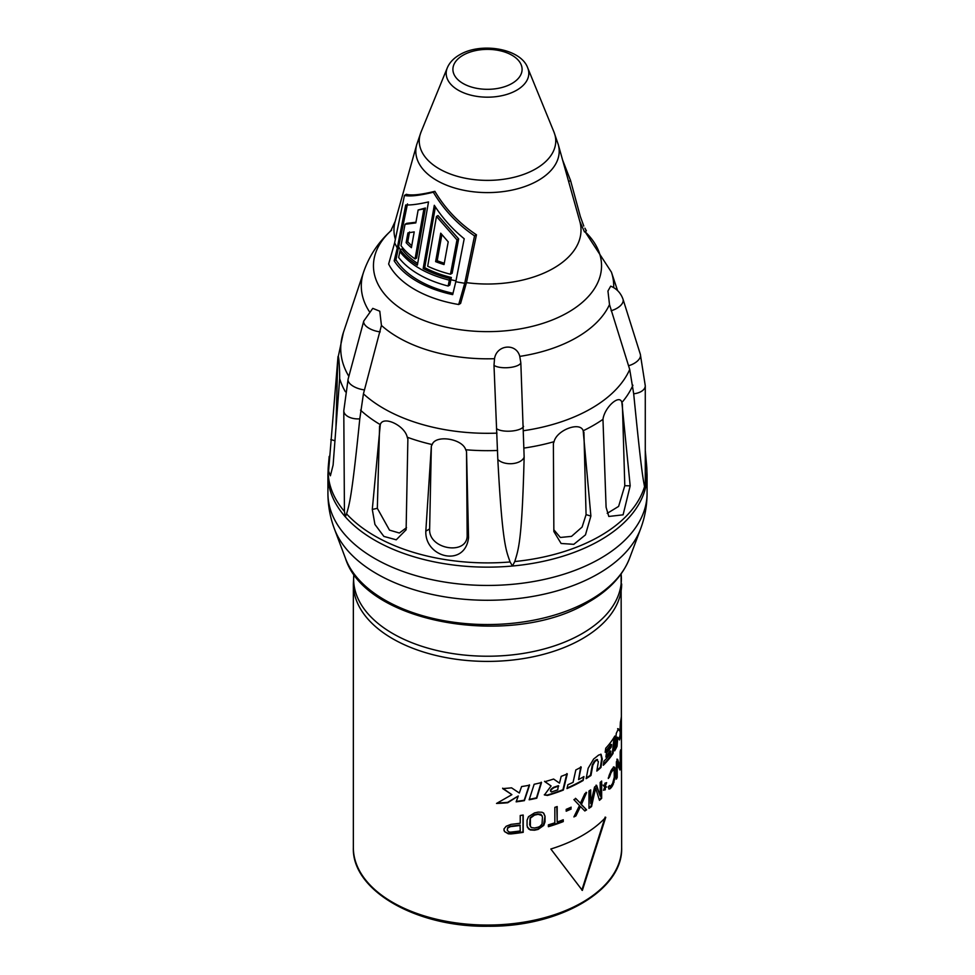 <?xml version="1.0" encoding="UTF-8"?>
<svg xmlns="http://www.w3.org/2000/svg" width="975" height="975" viewBox="0 0 975 975"><rect width="100%" height="100%" fill="white"/><g stroke="black" fill="none" stroke-linecap="round" stroke-linejoin="round"><path stroke-width="1.46" d="M621.099 573.946L621.648 847.604C623.293 890.163 559.297 927.091 488.024 926.25C416.374 927.432 351.683 890.394 353.352 847.604A134.148 77.452 0 0 0 487.5 925.056A134.148 77.452 0 0 0 621.648 847.604M621.648 583.964A134.148 77.452 180 0 1 487.5 661.403A134.148 77.452 180 0 1 353.352 583.964L353.352 847.604M582.355 890.419L605.755 817.306A134.148 77.452 0 0 1 550.838 849.006L582.355 890.419M551.07 785.972L544.83 781.67A134.148 77.452 0 0 0 553.605 779.037L559.479 783.132L561.198 776.356A134.148 77.452 0 0 0 567.292 773.906L563.355 790.055A134.148 77.452 0 0 1 547.523 795.442L544.428 794.966L551.07 785.972L544.525 781.304M529.157 799.793A134.148 77.452 0 0 0 536.762 798.22L541.515 782.547A134.148 77.452 0 0 1 534.154 784.266L529.157 799.793M511.887 794.662L496.531 803.449A134.148 77.452 0 0 0 507.756 802.742L518.261 795.99L516.153 801.84A134.148 77.452 0 0 0 524.404 800.633L529.559 785.192A134.148 77.452 0 0 1 521.588 786.557L519.322 793.016L511.558 787.837A134.148 77.452 0 0 1 502.71 788.592L511.887 794.662L502.637 788.19M583.135 780.487A134.148 77.452 0 0 1 566.975 788.568L567.901 784.717A134.148 77.452 0 0 0 573.068 782.364L575.835 769.933A134.148 77.452 0 0 0 581.21 767.069L578.577 779.586A134.148 77.452 0 0 0 583.928 776.563L583.135 780.487L583.294 776.941M602.258 759.013L600.966 767.483A134.148 77.452 0 0 1 596.822 771.067L598.382 761.609L596.798 760.013A134.148 77.452 0 0 1 594.921 761.499L592.824 765.204L590.972 775.466A134.148 77.452 0 0 1 586.158 778.647L588.169 768.215L593.665 758.989A134.148 77.452 0 0 0 598.492 755.15L601.063 754.272L602.258 759.013L601.66 758.806L600.368 767.264A133.441 77.037 0 0 1 596.956 770.238M597.553 759.647L596.225 759.781A133.441 77.037 0 0 1 594.36 761.256L592.276 764.961L590.436 775.21A133.441 77.037 0 0 1 586.292 777.965M610.813 751.128A134.148 77.452 0 0 1 605.902 757.051L606.45 752.993A134.148 77.452 0 0 0 611.288 747.021L611.581 744.547A134.148 77.452 0 0 1 605.17 752.298L605.731 748.239A134.148 77.452 0 0 0 614.811 736.064L613.043 753.468A134.148 77.452 0 0 1 603.318 765.265L603.903 761.219A134.148 77.452 0 0 0 610.521 753.59L610.813 751.128L610.167 750.969A133.441 77.037 0 0 1 606.036 756.027M620.783 734.955A134.148 77.452 0 0 1 619.503 739.976L617.76 737.332L617.065 746.241A134.148 77.452 0 0 1 614.677 750.823L616.285 733.334A134.148 77.452 0 0 0 618.333 728.752L619.942 731.323L620.38 722.268A134.148 77.452 0 0 0 621.343 716.857L620.783 734.955L620.088 734.906L620.514 721.683M580.466 806.52L584.817 810.981A134.148 77.452 0 0 0 586.621 809.859L581.417 804.509L586.621 792.565A134.148 77.452 180 0 1 584.817 793.687L580.466 803.205L575.908 798.635A134.148 77.452 0 0 1 573.897 799.634L579.503 805.569L573.897 816.928A134.148 77.452 180 0 0 575.908 815.929L580.466 806.52L575.445 815.612A133.441 77.037 180 0 1 574.263 816.209M571.155 809.018A134.148 77.452 180 0 1 566.195 811.2L566.195 809.36A134.148 77.452 180 0 0 571.155 807.178L570.716 808.702A133.441 77.037 180 0 1 566.195 810.7M557.188 822.01L557.188 806.557A134.148 77.452 180 0 1 554.848 807.361L554.848 822.815A134.148 77.452 180 0 1 548.377 824.85L548.377 826.69A134.148 77.452 180 0 0 563.258 821.596L563.258 819.756A134.148 77.452 0 0 1 557.188 822.01L556.822 806.691M590.692 803.485L594.555 787.057A134.148 77.452 180 0 0 596.663 785.387L600.198 796.002L600.198 782.389A134.148 77.452 0 0 0 601.648 781.06L601.648 798.354A134.148 77.452 180 0 1 599.467 800.341L595.615 788.068L591.533 806.569A134.148 77.452 180 0 1 588.973 808.336L588.973 791.042A134.148 77.452 180 0 0 590.692 789.872L590.692 803.485L590.143 790.237M605.317 786.24L606.621 782.62L605.317 785.509L605.317 782.937A134.148 77.452 180 0 1 604.878 783.4L604.878 785.972L603.744 785.289L603.525 785.887L604.878 786.715L603.525 790.298L604.878 787.447L604.878 790.018A134.148 77.452 180 0 0 605.317 789.555L605.317 786.983L606.621 787.044L604.695 786.057L605.828 787.3M614.774 767.435L615.079 777.562L612.629 785.594A134.148 77.452 180 0 1 611.008 787.91L609.278 789.055L608.278 786.959A134.148 77.452 0 0 0 609.485 785.497L609.68 786.35L611.008 785.704A134.148 77.452 180 0 0 612.629 783.388L614.299 777.075L614.14 770.348L612.629 770.506A134.148 77.452 0 0 1 611.008 772.822L609.485 777.026A134.148 77.452 180 0 1 608.278 778.501L611.008 770.616A134.148 77.452 0 0 0 612.629 768.3L614.14 767.033L614.774 767.435L613.47 766.898M617.212 762.718L617.212 777.441A134.148 77.452 0 0 1 616.395 779.135L616.395 761.828A134.148 77.452 180 0 0 617.589 759.281L620.185 766.862L620.185 751.774A134.148 77.452 0 0 0 620.636 749.872L620.636 767.167A134.148 77.452 180 0 1 619.942 770.006L616.529 762.608L616.529 777.331A133.441 77.037 0 0 1 616.395 777.611M545.037 816.233L543.758 813.272L542.039 812.248L538.102 812.114A134.148 77.452 0 0 1 534.507 812.918L528.487 816.697L527.061 820.267L527.061 825.788L528.487 828.848L530.363 829.957L534.507 830.213A134.148 77.452 0 0 0 538.102 829.408L543.758 825.411L545.037 821.754L545.037 816.233L543.465 825.033L537.834 829.03A133.441 77.037 0 0 1 534.263 829.835L530.144 829.579L527.329 827.153M504.489 831.553L508.316 833.82L510.985 833.93A134.148 77.452 0 0 0 523.197 832.333L523.197 815.039A134.148 77.452 0 0 1 520.236 815.49L520.236 823.217A134.148 77.452 0 0 1 510.985 824.362L506.147 826.276L503.941 829.018L504.489 831.553L508.207 833.418L510.863 833.527A133.441 77.037 0 0 0 523.014 831.943L523.014 815.063M539.87 826.41L542.039 824.021L542.466 816.916L540.893 814.296L537.834 813.942A133.441 77.037 0 0 1 534.263 814.747L530.144 817.793L529.681 824.874L531.302 827.568L534.507 828.007A134.148 77.452 0 0 0 538.102 827.19L539.87 826.41M530.363 826.654L530.363 818.183L534.507 815.124A134.148 77.452 0 0 0 538.102 814.32L542.039 815.551M507.232 830.237L508.852 831.931L510.461 832.138A134.148 77.452 0 0 0 520.236 830.944L520.065 825.033A133.441 77.037 0 0 1 510.339 826.215L507.67 827.58L507.232 830.237L507.78 827.982L510.461 826.617A134.148 77.452 0 0 0 520.236 825.423M558.724 786.045A134.148 77.452 0 0 1 553.971 787.678C550.924 789.604 550.058 791.03 551.399 791.968A134.148 77.452 0 0 0 557.737 789.86L558.346 785.692A133.441 77.037 0 0 1 553.629 787.325C550.582 789.238 549.729 790.664 551.07 791.602M547.523 795.442L547.207 795.076A133.441 77.037 0 0 0 562.953 789.713L566.865 773.577M547.207 795.076L544.294 794.783M529.303 799.342A133.441 77.037 0 0 0 536.494 797.83L541.235 782.169M497.396 803.01A133.441 77.037 0 0 0 507.646 802.34L518.261 795.99M516.311 801.401A133.441 77.037 0 0 0 524.221 800.243L529.34 784.802M567.109 788.007A133.441 77.037 0 0 0 582.636 780.195M578.577 779.586L580.722 766.777M597.297 759.464L596.225 759.781M600.746 754.187L601.66 758.806M603.452 764.303A133.441 77.037 0 0 0 612.385 753.322L613.994 737.441M605.317 751.286A133.441 77.037 0 0 0 610.923 744.4L611.581 744.547M614.823 749.227A133.441 77.037 0 0 0 616.383 746.131L617.077 737.234L617.76 737.332M619.015 739.208A133.441 77.037 0 0 0 620.088 734.906M617.65 728.666L619.942 731.323M613.043 753.468L612.385 753.322M617.065 746.241L616.383 746.131M524.148 457.043L520.833 362.871L519.773 356.387C516.36 342.786 496.641 344.589 494.52 358.702L493.996 365.332L497.823 459.444A14.125 8.153 0 0 0 512.46 463.625A14.125 8.153 0 0 0 524.148 457.043C521.966 543.282 518.273 549.668 514.776 561.539L512.472 566.012A159.571 92.125 180 0 1 345.321 516.847L344.431 511.436A159.388 92.016 180 0 1 328.319 466.184L327.929 475.02A159.571 92.125 180 0 0 345.321 516.847L346.576 513.874C349.172 504.55 351.536 500.711 359.787 418.836L363.431 393.839L381.432 325.431L379.787 311.208L372.779 308.368L363.76 321.043A14.125 6.52 15.1 0 0 380.238 331.866M364.516 389.903A14.125 6.52 15.1 0 1 348.124 379.092L343.785 410.755L344.431 511.436M339.666 378.605L333.109 465.038L330.391 475.776L328.587 471.059L337.837 358.593C338.313 350.196 339.739 366.234 339.666 378.605A149.955 86.58 0 0 0 345.382 391.731M497.823 459.444C502.393 545.561 506.293 550.704 510.096 561.966A159.388 92.016 180 0 1 346.576 513.874M465.709 449.755L466.525 451.51L468.548 537.749C464.929 567.791 424.747 557.651 425.819 531.143L431.352 446.062L432.181 444.563C435.533 434.497 462.442 438.604 465.709 449.755A149.955 86.58 0 0 0 497.591 450.474M407.245 437.227L407.879 439.164L406.112 529.791L396.24 539.809L383.87 536.408L374.936 524.44L372.292 509.438L380.274 424.625C383.029 415.265 404.808 425.453 407.245 437.227A149.955 86.58 0 0 0 432.181 444.563M645.279 450.34L646.681 466.184A159.388 92.016 180 0 1 645.279 483.917L645.279 385.771A14.125 8.153 0 0 1 633.689 393.79C641.708 474.63 642.952 477.616 644.536 486.622L645.097 489.438A159.571 92.125 180 0 1 600.332 540.162A159.571 92.125 180 0 1 512.472 566.012L510.096 561.966M645.279 483.917L645.097 489.438A159.571 92.125 180 0 0 647.071 475.02L647.071 493.326A159.571 92.125 0 0 1 600.332 558.468A159.571 92.125 0 0 1 426.441 578.431A159.571 92.125 0 0 1 327.929 493.326L327.929 475.02M611.118 310.745A14.125 7.41 -17.5 0 0 623.025 299.24C620.795 293.012 616.688 288.637 610.691 286.15L607.949 291.038L609.509 304.578L629.716 369.488L633.689 393.79M621.879 402.529L630.179 485.855L623.098 514.824L608.814 516.457L606.097 507.268L602.964 419.335C604.634 407.087 619.795 393.656 621.879 402.529A149.955 86.58 0 0 0 632.909 385.247M583.184 430.755L590.887 516.055L585.463 534.873L573.8 544.33L561.1 543.477L553.861 531.521L553.386 443.564L554.068 441.675C556.835 429.963 580.186 421.261 583.184 430.755A149.955 86.58 0 0 0 602.964 419.335M369.245 311.403A126.202 72.869 180 0 1 363.577 272.147L343.395 332.524L337.837 358.593M335.924 428.732L337.752 359.702M435.386 206.956L424.71 267.625A92.966 53.674 0 0 0 451.34 277.485L449.804 285.066L448.134 286.028L449.682 278.448A95.148 54.929 0 0 1 423.174 268.515L434.302 205.286C442.37 217.913 452.339 229.076 464.21 238.753L455.812 281.714A95.587 55.185 0 0 0 464.734 283.25L474.533 235.889C457.421 224.226 443.698 209.662 433.339 192.221C419.36 195.609 409.732 196.67 404.454 195.414L394.656 242.763A95.587 55.185 0 0 0 397.3 247.93L394.18 260.837A99.596 57.501 0 0 0 452.68 294.621L455.812 281.714M407.477 203.933L395.935 259.813A97.342 56.197 0 0 0 453.058 293.317M586.365 230.843A102.96 59.438 0 0 0 584.89 228.15L586.365 230.843L584.488 231.928L579.82 221.398A93.527 53.991 0 0 1 553.629 268.21A93.527 53.991 0 0 1 466.452 282.64L476.458 234.792L474.533 235.889M436.471 216.462L438.019 215.56L458.664 238.899L456.982 239.874L436.471 216.462L427.684 266.212A94.1 54.332 0 0 0 450.474 274.219L456.982 239.874M450.474 274.219L452.132 273.268L458.664 238.899M441.87 234.597L437.19 260.727A90.078 52.004 0 0 0 444.283 263.213M397.3 247.93L405.71 204.957C411.011 205.201 418.616 204.189 428.513 201.935L417.373 265.163A95.148 54.929 0 0 1 400.201 249.88L401.846 248.918A92.966 53.674 0 0 0 417.678 263.482M418.141 209.991L423.906 208.918L415.058 258.948L416.605 258.058L425.441 208.016L418.141 209.991L415.825 222.897L405.015 224.323L406.697 223.348L415.947 222.239M409.537 231.965L407.745 241.751A90.078 52.004 0 0 0 411.742 245.724M579.82 221.398L558.273 144.58A71.687 41.389 180 0 1 538.2 180.473A71.687 41.389 180 0 1 454.837 188.053A71.687 41.389 180 0 1 416.727 144.58L395.18 221.398A93.527 53.991 0 0 0 395.362 239.277M440.712 233.183L448.207 241.837L444.039 264.566A92.247 53.259 0 0 1 435.618 261.629L440.712 233.183M400.201 249.88L399.872 251.599C410.097 264.847 426.599 274.365 449.365 280.166M405.015 224.323L400.993 245.651A94.1 54.332 0 0 0 415.058 258.948M407.928 232.891L414.217 231.892L411.401 247.687A92.247 53.259 0 0 1 406.136 242.678L407.928 232.891M437.19 260.727L435.618 261.629M464.734 283.25L458.713 304.517A102.96 59.438 0 0 1 388.635 264.03L394.656 242.763M476.458 234.792C459.128 223.336 445.27 208.845 434.874 191.332C420.834 194.744 411.34 195.731 406.368 194.305L404.454 195.414M399.872 251.599L398.641 257.461A97.183 56.111 0 0 0 448.134 286.028M395.935 259.813L394.18 260.837M451.34 277.485L449.682 278.448M424.71 267.625L423.174 268.515M466.452 282.64L460.602 303.432L458.713 304.517M434.874 191.332L433.339 192.221M425.441 208.016L423.906 208.918M407.745 241.751L406.136 242.678M568.632 181.606L570.546 180.497L562.575 159.949M570.546 180.497L580.344 216.535L583.781 226.054M466.525 451.51L467.147 534.739C468.317 555.921 428.196 549.717 429.634 528.938L431.352 446.062M406.514 527.658L399.36 533.02L389.488 530.12L377.325 508.316L379.592 425.929M622.367 403.735L624.792 485.696L618.613 506.403L607.218 513.362M583.915 432.12L586.072 514.642L582.112 527.048L571.533 536.36L560.32 537.469L553.788 529.693M581.856 890.126L605.134 817.111M580.466 803.205L575.445 798.318M581.417 804.509L586.109 792.285M586.621 809.859L580.917 804.229M584.464 810.603A133.441 77.037 0 0 0 586.109 809.579M570.716 808.702L570.716 807.385M563.258 821.596L562.867 821.255A133.441 77.037 180 0 1 548.377 826.227M562.867 821.255L562.867 819.902M595.615 788.068L590.984 806.313A133.441 77.037 180 0 1 588.973 807.702M601.648 798.354L601.051 798.147A133.441 77.037 180 0 1 599.284 799.756M601.051 798.147L601.051 781.621M600.198 796.002L596.091 785.155M604.878 785.972L603.135 785.082M611.008 772.822L609.607 774.028L608.839 776.856A133.441 77.037 180 0 1 608.388 777.416M610.362 772.663A133.441 77.037 0 0 0 611.971 770.36L613.811 769.775M609.009 786.082L609.68 786.35M613.482 783.924L611.971 785.448A133.441 77.037 180 0 1 610.362 787.751L608.644 788.872M612.812 783.778L614.408 777.441L614.104 767.301M619.942 766.838L619.942 767.118A133.441 77.037 180 0 1 619.552 768.787M616.907 759.184L619.491 766.801L620.185 766.862M543.465 812.894L544.732 815.868M503.941 830.249L504.404 831.151M606.621 787.044L605.987 786.849M615.079 768.361L614.408 768.239M615.237 769.933L614.567 769.811M615.237 775.454L614.567 775.332M615.079 777.562L614.408 777.441M614.774 779.573L614.104 779.452M614.14 782.121L613.47 781.987M612.629 785.594L611.971 785.448M611.008 787.91L610.362 787.751M610.058 788.799L609.412 788.629M613.312 769.836L612.653 769.689M612.629 770.506L611.971 770.36M610.253 774.199L609.607 774.028M609.68 775.673L609.034 775.503M609.485 777.026L608.839 776.856M620.636 767.167L619.942 767.118M617.212 777.441L616.529 777.331M621.124 574.153A133.88 77.293 180 0 1 621.38 578.931A133.88 77.293 180 0 1 487.5 656.224A133.88 77.293 180 0 1 353.62 578.931A133.88 77.293 180 0 1 353.876 574.153L353.352 583.964M345.491 558.419C366.161 624.5 514.166 648.448 588.742 602.014C609.119 590.241 622.696 575.713 629.509 558.419A145.299 83.887 180 0 1 590.241 599.966A145.299 83.887 0 0 1 446.513 621.136A145.299 83.887 0 0 1 345.491 558.419L334.462 529.023A156.597 90.407 0 0 0 443.32 596.602A156.597 90.407 0 0 0 598.236 573.8A156.597 90.407 0 0 0 640.538 529.023C644.865 517.53 647.034 505.635 647.071 493.326M360.531 410.158A149.955 86.58 0 0 0 380.274 424.625M514.776 561.539A159.388 92.016 0 0 0 644.536 486.622M524.136 448.049A149.955 86.58 0 0 0 554.068 441.675M343.785 410.755A14.125 8.153 0 0 0 359.787 418.836M343.395 332.524A146.762 84.727 0 0 0 348.867 376.374M363.431 393.839A146.762 84.727 0 0 0 496.994 433.132M629.716 369.488A146.762 84.727 180 0 1 523.721 430.682M334.986 440.773L330.793 439.542M617.589 290.611L611.423 272.147A126.202 72.869 180 0 1 613.677 287.637M519.773 356.387A126.202 72.869 0 0 0 609.509 304.578M494.508 358.702A126.202 72.869 180 0 1 381.432 325.431M390.865 230.831A114.051 65.849 0 0 0 416.447 317.302A114.051 65.849 0 0 0 568.145 312.353A114.051 65.849 0 0 0 585 231.636L611.423 272.147M398.933 247.37A93.527 53.991 0 0 0 400.433 249.734M450.913 279.728A93.527 53.991 0 0 0 455.971 280.861M421.078 131.917L447.293 67.848A41.316 23.851 0 0 0 467.378 94.161A41.316 23.851 0 0 0 516.713 90.2A41.316 23.851 180 0 0 527.707 67.848L553.922 131.917A68.25 39.402 180 0 1 535.763 168.846A68.25 39.402 180 0 1 454.265 175.39A68.25 39.402 180 0 1 421.078 131.917L416.727 144.58M463.04 55.222A34.6 19.975 0 0 0 463.04 83.472A34.6 19.975 0 0 0 511.96 83.472A34.6 19.975 180 0 0 511.96 55.222A34.6 19.975 180 0 0 463.04 55.222M628.534 365.771A14.125 7.41 -17.5 0 0 640.343 354.291L623.025 299.24M493.996 365.332A14.125 4.924 -2.5 0 0 508.962 367.587A14.125 4.924 -2.5 0 0 520.833 362.871M496.787 428.817A14.125 4.924 -2.5 0 0 511.704 431.048A14.125 4.924 -2.5 0 0 523.563 426.367M467.147 534.739L468.548 537.749M429.634 528.938L425.819 531.143M377.325 508.316L372.292 509.438M624.792 485.696L630.179 485.855M586.072 514.642L590.887 516.055M629.509 558.419L640.538 529.023M334.462 529.023C330.135 517.53 327.966 505.635 327.929 493.326M329.197 456.373L328.319 466.184M646.681 466.184L647.071 475.02M391.658 230.112C378.568 241.788 369.208 255.791 363.577 272.147M395.18 221.398L390.695 231.051M553.922 131.917L558.273 144.58M447.293 67.848C449.524 62.607 453.594 58.281 459.505 54.868C480.687 41.925 520.796 48.36 527.707 67.848M570.387 179.948L571.179 182.764M389.415 232.172L391.56 229.844M640.343 354.291L645.279 385.771M348.124 379.092L363.76 321.043"/></g></svg>

